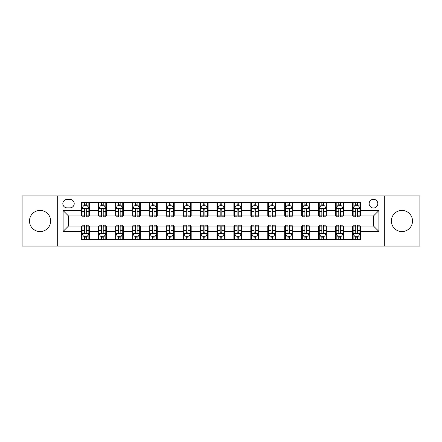 <?xml version="1.0" encoding="UTF-8"?>
<svg xmlns="http://www.w3.org/2000/svg" width="442" height="442" viewBox="0 0 442 442"><rect width="100%" height="100%" fill="white"/><g stroke="black" fill="none" stroke-linecap="round" stroke-linejoin="round"><path stroke-width="0.66" d="M401.944 210.431A10.569 10.569 0 0 0 391.369 221A10.569 10.569 0 0 0 401.944 231.569A10.569 10.569 0 0 0 412.513 221A10.569 10.569 0 0 0 401.944 210.431M40.056 210.431A10.569 10.569 0 0 0 29.487 221A10.569 10.569 0 0 0 40.056 231.569A10.569 10.569 0 0 0 50.631 221A10.569 10.569 0 0 0 40.056 210.431M373.479 199.314A4.337 4.337 0 0 0 369.142 203.651A4.337 4.337 0 0 0 373.479 207.989A4.337 4.337 0 0 0 377.816 203.651A4.337 4.337 0 0 0 373.479 199.314M384.319 246.072L419.9 246.072L419.9 195.928L384.319 195.928L384.319 246.072L57.681 246.072L57.681 195.928L22.1 195.928L22.1 246.072L57.681 246.072M67.029 207.85L70.013 207.85A4.199 4.199 0 0 0 74.212 203.651A4.199 4.199 0 0 0 70.013 199.447L67.029 199.447A4.199 4.199 0 0 0 62.83 203.651A4.199 4.199 0 0 0 67.029 207.85M384.319 195.928L57.681 195.928M81.4 231.437L63.101 231.437L63.101 210.563L81.4 210.563L81.4 215.983L68.521 215.983L68.521 226.017L81.4 226.017L81.4 239.636L360.6 239.636L360.6 226.017L373.479 226.017L373.479 215.983L360.6 215.983L360.6 210.563L378.899 210.563L378.899 231.437L360.6 231.437M360.6 210.563L360.6 202.364L81.4 202.364L81.4 210.563M352.473 202.364L352.473 215.983L353.147 215.983M355.722 215.983L357.351 215.983M359.926 215.983L360.6 215.983M352.473 215.983L342.981 215.983M335.528 202.364L335.528 215.983L336.207 215.983M338.782 215.983L340.406 215.983M335.528 215.983L326.041 215.983M318.588 202.364L318.588 215.983L319.262 215.983M321.837 215.983L323.467 215.983M318.588 215.983L309.096 215.983M301.643 202.364L301.643 215.983L302.322 215.983M304.897 215.983L306.521 215.983M301.643 215.983L292.156 215.983M284.703 202.364L284.703 215.983L285.377 215.983M287.957 215.983L289.582 215.983M284.703 215.983L275.217 215.983M267.758 202.364L267.758 215.983L268.438 215.983M271.012 215.983L272.642 215.983M267.758 215.983L258.272 215.983M250.818 202.364L250.818 215.983L251.498 215.983M254.073 215.983L255.697 215.983M250.818 215.983L241.332 215.983M233.873 202.364L233.873 215.983L234.553 215.983M237.127 215.983L238.757 215.983M233.873 215.983L224.387 215.983M216.934 202.364L216.934 215.983L217.613 215.983M220.188 215.983L221.812 215.983M216.934 215.983L207.447 215.983M199.994 202.364L199.994 215.983L200.668 215.983M203.243 215.983L204.873 215.983M199.994 215.983L190.502 215.983M183.049 202.364L183.049 215.983L183.728 215.983M186.303 215.983L187.927 215.983M183.049 215.983L173.562 215.983M166.109 202.364L166.109 215.983L166.783 215.983M169.358 215.983L170.988 215.983M166.109 215.983L156.623 215.983M149.164 202.364L149.164 215.983L149.844 215.983M152.418 215.983L154.043 215.983M149.164 215.983L139.678 215.983M132.224 202.364L132.224 215.983L132.904 215.983M135.479 215.983L137.103 215.983M132.224 215.983L122.738 215.983M115.279 202.364L115.279 215.983L115.959 215.983M118.533 215.983L120.163 215.983M115.279 215.983L105.793 215.983M98.339 202.364L98.339 215.983L99.019 215.983M101.594 215.983L103.218 215.983M98.339 215.983L88.853 215.983M81.4 215.983L82.074 215.983M84.649 215.983L86.278 215.983M81.4 226.017L82.074 226.017M84.649 226.017L86.278 226.017M88.853 226.017L89.527 226.017L89.527 239.636M99.019 226.017L89.527 226.017M101.594 226.017L103.218 226.017M105.793 226.017L106.472 226.017L106.472 239.636M115.959 226.017L106.472 226.017M118.533 226.017L120.163 226.017M122.738 226.017L123.412 226.017L123.412 239.636M132.904 226.017L123.412 226.017M135.479 226.017L137.103 226.017M139.678 226.017L140.357 226.017L140.357 239.636M149.844 226.017L140.357 226.017M152.418 226.017L154.043 226.017M156.623 226.017L157.297 226.017L157.297 239.636M166.783 226.017L157.297 226.017M169.358 226.017L170.988 226.017M173.562 226.017L174.242 226.017L174.242 239.636M183.728 226.017L174.242 226.017M186.303 226.017L187.927 226.017M190.502 226.017L191.182 226.017L191.182 239.636M200.668 226.017L191.182 226.017M203.243 226.017L204.873 226.017M207.447 226.017L208.127 226.017L208.127 239.636M217.613 226.017L208.127 226.017M220.188 226.017L221.812 226.017M224.387 226.017L225.066 226.017L225.066 239.636M234.553 226.017L225.066 226.017M237.127 226.017L238.757 226.017M241.332 226.017L242.006 226.017L242.006 239.636M251.498 226.017L242.006 226.017M254.073 226.017L255.697 226.017M258.272 226.017L258.951 226.017L258.951 239.636M268.438 226.017L258.951 226.017M271.012 226.017L272.642 226.017M275.217 226.017L275.891 226.017L275.891 239.636M285.377 226.017L275.891 226.017M287.957 226.017L289.582 226.017M292.156 226.017L292.836 226.017L292.836 239.636M302.322 226.017L292.836 226.017M304.897 226.017L306.521 226.017M309.096 226.017L309.776 226.017L309.776 239.636M319.262 226.017L309.776 226.017M321.837 226.017L323.467 226.017M326.041 226.017L326.721 226.017L326.721 239.636M336.207 226.017L326.721 226.017M338.782 226.017L340.406 226.017M342.981 226.017L343.661 226.017L343.661 239.636M353.147 226.017L343.661 226.017M355.722 226.017L357.351 226.017M359.926 226.017L360.6 226.017M89.527 202.364L89.527 215.983M81.4 205.751L82.074 205.751M84.649 205.751L86.278 205.751M88.853 205.751L89.527 205.751M81.4 236.249L82.074 236.249M84.649 236.249L86.278 236.249M88.853 236.249L89.527 236.249M98.339 226.017L98.339 239.636M106.472 202.364L106.472 215.983M98.339 205.751L99.019 205.751M101.594 205.751L103.218 205.751M105.793 205.751L106.472 205.751M98.339 236.249L99.019 236.249M101.594 236.249L103.218 236.249M105.793 236.249L106.472 236.249M115.279 226.017L115.279 239.636M115.279 236.249L115.959 236.249M118.533 236.249L120.163 236.249M122.738 236.249L123.412 236.249M123.412 202.364L123.412 215.983M115.279 205.751L115.959 205.751M118.533 205.751L120.163 205.751M122.738 205.751L123.412 205.751M132.224 226.017L132.224 239.636M132.224 236.249L132.904 236.249M135.479 236.249L137.103 236.249M139.678 236.249L140.357 236.249M140.357 202.364L140.357 215.983M132.224 205.751L132.904 205.751M135.479 205.751L137.103 205.751M139.678 205.751L140.357 205.751M149.164 226.017L149.164 239.636M149.164 236.249L149.844 236.249M152.418 236.249L154.043 236.249M156.623 236.249L157.297 236.249M157.297 202.364L157.297 215.983M149.164 205.751L149.844 205.751M152.418 205.751L154.043 205.751M156.623 205.751L157.297 205.751M166.109 226.017L166.109 239.636M166.109 236.249L166.783 236.249M169.358 236.249L170.988 236.249M173.562 236.249L174.242 236.249M174.242 202.364L174.242 215.983M166.109 205.751L166.783 205.751M169.358 205.751L170.988 205.751M173.562 205.751L174.242 205.751M183.049 226.017L183.049 239.636M183.049 236.249L183.728 236.249M186.303 236.249L187.927 236.249M190.502 236.249L191.182 236.249M191.182 202.364L191.182 215.983M183.049 205.751L183.728 205.751M186.303 205.751L187.927 205.751M190.502 205.751L191.182 205.751M199.994 226.017L199.994 239.636M199.994 236.249L200.668 236.249M203.243 236.249L204.873 236.249M207.447 236.249L208.127 236.249M208.127 202.364L208.127 215.983M199.994 205.751L200.668 205.751M203.243 205.751L204.873 205.751M207.447 205.751L208.127 205.751M216.934 226.017L216.934 239.636M216.934 236.249L217.613 236.249M220.188 236.249L221.812 236.249M224.387 236.249L225.066 236.249M225.066 202.364L225.066 215.983M216.934 205.751L217.613 205.751M220.188 205.751L221.812 205.751M224.387 205.751L225.066 205.751M233.873 226.017L233.873 239.636M233.873 236.249L234.553 236.249M237.127 236.249L238.757 236.249M241.332 236.249L242.006 236.249M242.006 202.364L242.006 215.983M233.873 205.751L234.553 205.751M237.127 205.751L238.757 205.751M241.332 205.751L242.006 205.751M250.818 226.017L250.818 239.636M250.818 236.249L251.498 236.249M254.073 236.249L255.697 236.249M258.272 236.249L258.951 236.249M258.951 202.364L258.951 215.983M250.818 205.751L251.498 205.751M254.073 205.751L255.697 205.751M258.272 205.751L258.951 205.751M267.758 226.017L267.758 239.636M267.758 236.249L268.438 236.249M271.012 236.249L272.642 236.249M275.217 236.249L275.891 236.249M275.891 202.364L275.891 215.983M267.758 205.751L268.438 205.751M271.012 205.751L272.642 205.751M275.217 205.751L275.891 205.751M284.703 226.017L284.703 239.636M284.703 236.249L285.377 236.249M287.957 236.249L289.582 236.249M292.156 236.249L292.836 236.249M292.836 202.364L292.836 215.983M284.703 205.751L285.377 205.751M287.957 205.751L289.582 205.751M292.156 205.751L292.836 205.751M301.643 226.017L301.643 239.636M301.643 236.249L302.322 236.249M304.897 236.249L306.521 236.249M309.096 236.249L309.776 236.249M309.776 202.364L309.776 215.983M301.643 205.751L302.322 205.751M304.897 205.751L306.521 205.751M309.096 205.751L309.776 205.751M318.588 226.017L318.588 239.636M318.588 236.249L319.262 236.249M321.837 236.249L323.467 236.249M326.041 236.249L326.721 236.249M326.721 202.364L326.721 215.983M318.588 205.751L319.262 205.751M321.837 205.751L323.467 205.751M326.041 205.751L326.721 205.751M335.528 226.017L335.528 239.636M335.528 236.249L336.207 236.249M338.782 236.249L340.406 236.249M342.981 236.249L343.661 236.249M343.661 202.364L343.661 215.983M335.528 205.751L336.207 205.751M338.782 205.751L340.406 205.751M342.981 205.751L343.661 205.751M352.473 226.017L352.473 239.636M352.473 236.249L353.147 236.249M355.722 236.249L357.351 236.249M359.926 236.249L360.6 236.249M352.473 205.751L353.147 205.751M355.722 205.751L357.351 205.751M359.926 205.751L360.6 205.751M68.521 215.983L63.101 210.563M68.521 226.017L63.101 231.437M378.899 210.563L373.479 215.983M378.899 231.437L373.479 226.017M86.278 204.127L84.649 204.127M88.853 215.099L86.278 215.099L86.278 216.801L88.853 216.801L88.853 208.53L87.494 205.817L83.433 205.817L82.074 208.53L82.074 216.801L84.649 216.801L84.649 215.099L82.074 215.099M82.074 208.53L82.074 202.364M88.853 208.53L88.853 202.364M84.649 205.817L84.649 202.364M86.278 202.364L86.278 205.817M86.278 215.099L86.278 209.547C85.737 208.502 85.195 208.502 84.649 209.547L84.649 215.099M84.649 237.873L86.278 237.873M82.074 226.901L84.649 226.901L84.649 225.199L82.074 225.199L82.074 233.47L83.433 236.183L87.494 236.183L88.853 233.47L88.853 225.199L86.278 225.199L86.278 226.901L88.853 226.901M88.853 233.47L88.853 239.636M82.074 233.47L82.074 239.636M86.278 236.183L86.278 239.636M84.649 239.636L84.649 236.183M84.649 226.901L84.649 232.453C85.19 233.498 85.731 233.498 86.278 232.453L86.278 226.901M103.218 204.127L101.594 204.127M105.793 215.099L103.218 215.099L103.218 216.801L105.793 216.801L105.793 208.53L104.439 205.817L100.373 205.817L99.019 208.53L99.019 216.801L101.594 216.801L101.594 215.099L99.019 215.099M99.019 208.53L99.019 202.364M105.793 208.53L105.793 202.364M101.594 205.817L101.594 202.364M103.218 202.364L103.218 205.817M103.218 215.099L103.218 209.547C102.677 208.502 102.135 208.502 101.594 209.547L101.594 215.099M120.163 204.127L118.533 204.127M122.738 215.099L120.163 215.099L120.163 216.801L122.738 216.801L122.738 208.53L121.379 205.817L117.312 205.817L115.959 208.53L115.959 216.801L118.533 216.801L118.533 215.099L115.959 215.099M115.959 208.53L115.959 202.364M122.738 208.53L122.738 202.364M118.533 205.817L118.533 202.364M120.163 202.364L120.163 205.817M120.163 215.099L120.163 209.547C119.622 208.502 119.075 208.502 118.533 209.547L118.533 215.099M137.103 204.127L135.479 204.127M139.678 215.099L137.103 215.099L137.103 216.801L139.678 216.801L139.678 208.53L138.324 205.817L134.257 205.817L132.904 208.53L132.904 216.801L135.479 216.801L135.479 215.099L132.904 215.099M132.904 208.53L132.904 202.364M139.678 208.53L139.678 202.364M135.479 205.817L135.479 202.364M137.103 202.364L137.103 205.817M137.103 215.099L137.103 209.547C136.561 208.502 136.02 208.502 135.479 209.547L135.479 215.099M101.594 237.873L103.218 237.873M99.019 226.901L101.594 226.901L101.594 225.199L99.019 225.199L99.019 233.47L100.373 236.183L104.439 236.183L105.793 233.47L105.793 225.199L103.218 225.199L103.218 226.901L105.793 226.901M105.793 233.47L105.793 239.636M99.019 233.47L99.019 239.636M103.218 236.183L103.218 239.636M101.594 239.636L101.594 236.183M101.594 226.901L101.594 232.453C102.135 233.498 102.677 233.498 103.218 232.453L103.218 226.901M118.533 237.873L120.163 237.873M115.959 226.901L118.533 226.901L118.533 225.199L115.959 225.199L115.959 233.47L117.312 236.183L121.379 236.183L122.738 233.47L122.738 225.199L120.163 225.199L120.163 226.901L122.738 226.901M122.738 233.47L122.738 239.636M115.959 233.47L115.959 239.636M120.163 236.183L120.163 239.636M118.533 239.636L118.533 236.183M118.533 226.901L118.533 232.453C119.075 233.498 119.616 233.498 120.163 232.453L120.163 226.901M135.479 237.873L137.103 237.873M132.904 226.901L135.479 226.901L135.479 225.199L132.904 225.199L132.904 233.47L134.257 236.183L138.324 236.183L139.678 233.47L139.678 225.199L137.103 225.199L137.103 226.901L139.678 226.901M139.678 233.47L139.678 239.636M132.904 233.47L132.904 239.636M137.103 236.183L137.103 239.636M135.479 239.636L135.479 236.183M135.479 226.901L135.479 232.453C136.02 233.498 136.561 233.498 137.103 232.453L137.103 226.901M154.043 204.127L152.418 204.127M156.623 215.099L154.043 215.099L154.043 216.801L156.623 216.801L156.623 208.53L155.264 205.817L151.197 205.817L149.844 208.53L149.844 216.801L152.418 216.801L152.418 215.099L149.844 215.099M149.844 208.53L149.844 202.364M156.623 208.53L156.623 202.364M152.418 205.817L152.418 202.364M154.043 202.364L154.043 205.817M154.043 215.099L154.043 209.547C153.501 208.502 152.96 208.502 152.418 209.547L152.418 215.099M152.418 237.873L154.043 237.873M149.844 226.901L152.418 226.901L152.418 225.199L149.844 225.199L149.844 233.47L151.197 236.183L155.264 236.183L156.623 233.47L156.623 225.199L154.043 225.199L154.043 226.901L156.623 226.901M156.623 233.47L156.623 239.636M149.844 233.47L149.844 239.636M154.043 236.183L154.043 239.636M152.418 239.636L152.418 236.183M152.418 226.901L152.418 232.453C152.96 233.498 153.501 233.498 154.043 232.453L154.043 226.901M170.988 204.127L169.358 204.127M173.562 215.099L170.988 215.099L170.988 216.801L173.562 216.801L173.562 208.53L172.209 205.817L168.142 205.817L166.783 208.53L166.783 216.801L169.358 216.801L169.358 215.099L166.783 215.099M166.783 208.53L166.783 202.364M173.562 208.53L173.562 202.364M169.358 205.817L169.358 202.364M170.988 202.364L170.988 205.817M170.988 215.099L170.988 209.547C170.446 208.502 169.905 208.502 169.358 209.547L169.358 215.099M187.927 204.127L186.303 204.127M190.502 215.099L187.927 215.099L187.927 216.801L190.502 216.801L190.502 208.53L189.148 205.817L185.082 205.817L183.728 208.53L183.728 216.801L186.303 216.801L186.303 215.099L183.728 215.099M183.728 208.53L183.728 202.364M190.502 208.53L190.502 202.364M186.303 205.817L186.303 202.364M187.927 202.364L187.927 205.817M187.927 215.099L187.927 209.547C187.386 208.502 186.844 208.502 186.303 209.547L186.303 215.099M204.873 204.127L203.243 204.127M207.447 215.099L204.873 215.099L204.873 216.801L207.447 216.801L207.447 208.53L206.094 205.817L202.027 205.817L200.668 208.53L200.668 216.801L203.243 216.801L203.243 215.099L200.668 215.099M200.668 208.53L200.668 202.364M207.447 208.53L207.447 202.364M203.243 205.817L203.243 202.364M204.873 202.364L204.873 205.817M204.873 215.099L204.873 209.547C204.331 208.502 203.79 208.502 203.243 209.547L203.243 215.099M221.812 204.127L220.188 204.127M224.387 215.099L221.812 215.099L221.812 216.801L224.387 216.801L224.387 208.53L223.033 205.817L218.967 205.817L217.613 208.53L217.613 216.801L220.188 216.801L220.188 215.099L217.613 215.099M217.613 208.53L217.613 202.364M224.387 208.53L224.387 202.364M220.188 205.817L220.188 202.364M221.812 202.364L221.812 205.817M221.812 215.099L221.812 209.547C221.271 208.502 220.729 208.502 220.188 209.547L220.188 215.099M238.757 204.127L237.127 204.127M241.332 215.099L238.757 215.099L238.757 216.801L241.332 216.801L241.332 208.53L239.973 205.817L235.906 205.817L234.553 208.53L234.553 216.801L237.127 216.801L237.127 215.099L234.553 215.099M234.553 208.53L234.553 202.364M241.332 208.53L241.332 202.364M237.127 205.817L237.127 202.364M238.757 202.364L238.757 205.817M238.757 215.099L238.757 209.547C238.216 208.502 237.674 208.502 237.127 209.547L237.127 215.099M169.358 237.873L170.988 237.873M166.783 226.901L169.358 226.901L169.358 225.199L166.783 225.199L166.783 233.47L168.142 236.183L172.209 236.183L173.562 233.47L173.562 225.199L170.988 225.199L170.988 226.901L173.562 226.901M173.562 233.47L173.562 239.636M166.783 233.47L166.783 239.636M170.988 236.183L170.988 239.636M169.358 239.636L169.358 236.183M169.358 226.901L169.358 232.453C169.899 233.498 170.446 233.498 170.988 232.453L170.988 226.901M186.303 237.873L187.927 237.873M183.728 226.901L186.303 226.901L186.303 225.199L183.728 225.199L183.728 233.47L185.082 236.183L189.148 236.183L190.502 233.47L190.502 225.199L187.927 225.199L187.927 226.901L190.502 226.901M190.502 233.47L190.502 239.636M183.728 233.47L183.728 239.636M187.927 236.183L187.927 239.636M186.303 239.636L186.303 236.183M186.303 226.901L186.303 232.453C186.844 233.498 187.386 233.498 187.927 232.453L187.927 226.901M203.243 237.873L204.873 237.873M200.668 226.901L203.243 226.901L203.243 225.199L200.668 225.199L200.668 233.47L202.027 236.183L206.094 236.183L207.447 233.47L207.447 225.199L204.873 225.199L204.873 226.901L207.447 226.901M207.447 233.47L207.447 239.636M200.668 233.47L200.668 239.636M204.873 236.183L204.873 239.636M203.243 239.636L203.243 236.183M203.243 226.901L203.243 232.453C203.784 233.498 204.326 233.498 204.873 232.453L204.873 226.901M220.188 237.873L221.812 237.873M217.613 226.901L220.188 226.901L220.188 225.199L217.613 225.199L217.613 233.47L218.967 236.183L223.033 236.183L224.387 233.47L224.387 225.199L221.812 225.199L221.812 226.901L224.387 226.901M224.387 233.47L224.387 239.636M217.613 233.47L217.613 239.636M221.812 236.183L221.812 239.636M220.188 239.636L220.188 236.183M220.188 226.901L220.188 232.453C220.729 233.498 221.271 233.498 221.812 232.453L221.812 226.901M237.127 237.873L238.757 237.873M234.553 226.901L237.127 226.901L237.127 225.199L234.553 225.199L234.553 233.47L235.906 236.183L239.973 236.183L241.332 233.47L241.332 225.199L238.757 225.199L238.757 226.901L241.332 226.901M241.332 233.47L241.332 239.636M234.553 233.47L234.553 239.636M238.757 236.183L238.757 239.636M237.127 239.636L237.127 236.183M237.127 226.901L237.127 232.453C237.669 233.498 238.21 233.498 238.757 232.453L238.757 226.901M255.697 204.127L254.073 204.127M258.272 215.099L255.697 215.099L255.697 216.801L258.272 216.801L258.272 208.53L256.918 205.817L252.852 205.817L251.498 208.53L251.498 216.801L254.073 216.801L254.073 215.099L251.498 215.099M251.498 208.53L251.498 202.364M258.272 208.53L258.272 202.364M254.073 205.817L254.073 202.364M255.697 202.364L255.697 205.817M255.697 215.099L255.697 209.547C255.156 208.502 254.614 208.502 254.073 209.547L254.073 215.099M254.073 237.873L255.697 237.873M251.498 226.901L254.073 226.901L254.073 225.199L251.498 225.199L251.498 233.47L252.852 236.183L256.918 236.183L258.272 233.47L258.272 225.199L255.697 225.199L255.697 226.901L258.272 226.901M258.272 233.47L258.272 239.636M251.498 233.47L251.498 239.636M255.697 236.183L255.697 239.636M254.073 239.636L254.073 236.183M254.073 226.901L254.073 232.453C254.614 233.498 255.156 233.498 255.697 232.453L255.697 226.901M272.642 204.127L271.012 204.127M275.217 215.099L272.642 215.099L272.642 216.801L275.217 216.801L275.217 208.53L273.858 205.817L269.791 205.817L268.438 208.53L268.438 216.801L271.012 216.801L271.012 215.099L268.438 215.099M268.438 208.53L268.438 202.364M275.217 208.53L275.217 202.364M271.012 205.817L271.012 202.364M272.642 202.364L272.642 205.817M272.642 215.099L272.642 209.547C272.101 208.502 271.554 208.502 271.012 209.547L271.012 215.099M271.012 237.873L272.642 237.873M268.438 226.901L271.012 226.901L271.012 225.199L268.438 225.199L268.438 233.47L269.791 236.183L273.858 236.183L275.217 233.47L275.217 225.199L272.642 225.199L272.642 226.901L275.217 226.901M275.217 233.47L275.217 239.636M268.438 233.47L268.438 239.636M272.642 236.183L272.642 239.636M271.012 239.636L271.012 236.183M271.012 226.901L271.012 232.453C271.554 233.498 272.095 233.498 272.642 232.453L272.642 226.901M289.582 204.127L287.957 204.127M292.156 215.099L289.582 215.099L289.582 216.801L292.156 216.801L292.156 208.53L290.803 205.817L286.736 205.817L285.377 208.53L285.377 216.801L287.957 216.801L287.957 215.099L285.377 215.099M285.377 208.53L285.377 202.364M292.156 208.53L292.156 202.364M287.957 205.817L287.957 202.364M289.582 202.364L289.582 205.817M289.582 215.099L289.582 209.547C289.04 208.502 288.499 208.502 287.957 209.547L287.957 215.099M287.957 237.873L289.582 237.873M285.377 226.901L287.957 226.901L287.957 225.199L285.377 225.199L285.377 233.47L286.736 236.183L290.803 236.183L292.156 233.47L292.156 225.199L289.582 225.199L289.582 226.901L292.156 226.901M292.156 233.47L292.156 239.636M285.377 233.47L285.377 239.636M289.582 236.183L289.582 239.636M287.957 239.636L287.957 236.183M287.957 226.901L287.957 232.453C288.499 233.498 289.04 233.498 289.582 232.453L289.582 226.901M306.521 204.127L304.897 204.127M309.096 215.099L306.521 215.099L306.521 216.801L309.096 216.801L309.096 208.53L307.743 205.817L303.676 205.817L302.322 208.53L302.322 216.801L304.897 216.801L304.897 215.099L302.322 215.099M302.322 208.53L302.322 202.364M309.096 208.53L309.096 202.364M304.897 205.817L304.897 202.364M306.521 202.364L306.521 205.817M306.521 215.099L306.521 209.547C305.98 208.502 305.439 208.502 304.897 209.547L304.897 215.099M304.897 237.873L306.521 237.873M302.322 226.901L304.897 226.901L304.897 225.199L302.322 225.199L302.322 233.47L303.676 236.183L307.743 236.183L309.096 233.47L309.096 225.199L306.521 225.199L306.521 226.901L309.096 226.901M309.096 233.47L309.096 239.636M302.322 233.47L302.322 239.636M306.521 236.183L306.521 239.636M304.897 239.636L304.897 236.183M304.897 226.901L304.897 232.453C305.439 233.498 305.98 233.498 306.521 232.453L306.521 226.901M323.467 204.127L321.837 204.127M326.041 215.099L323.467 215.099L323.467 216.801L326.041 216.801L326.041 208.53L324.688 205.817L320.621 205.817L319.262 208.53L319.262 216.801L321.837 216.801L321.837 215.099L319.262 215.099M319.262 208.53L319.262 202.364M326.041 208.53L326.041 202.364M321.837 205.817L321.837 202.364M323.467 202.364L323.467 205.817M323.467 215.099L323.467 209.547C322.925 208.502 322.384 208.502 321.837 209.547L321.837 215.099M321.837 237.873L323.467 237.873M319.262 226.901L321.837 226.901L321.837 225.199L319.262 225.199L319.262 233.47L320.621 236.183L324.688 236.183L326.041 233.47L326.041 225.199L323.467 225.199L323.467 226.901L326.041 226.901M326.041 233.47L326.041 239.636M319.262 233.47L319.262 239.636M323.467 236.183L323.467 239.636M321.837 239.636L321.837 236.183M321.837 226.901L321.837 232.453C322.378 233.498 322.925 233.498 323.467 232.453L323.467 226.901M340.406 204.127L338.782 204.127M342.981 215.099L340.406 215.099L340.406 216.801L342.981 216.801L342.981 208.53L341.627 205.817L337.561 205.817L336.207 208.53L336.207 216.801L338.782 216.801L338.782 215.099L336.207 215.099M336.207 208.53L336.207 202.364M342.981 208.53L342.981 202.364M338.782 205.817L338.782 202.364M340.406 202.364L340.406 205.817M340.406 215.099L340.406 209.547C339.865 208.502 339.323 208.502 338.782 209.547L338.782 215.099M338.782 237.873L340.406 237.873M336.207 226.901L338.782 226.901L338.782 225.199L336.207 225.199L336.207 233.47L337.561 236.183L341.627 236.183L342.981 233.47L342.981 225.199L340.406 225.199L340.406 226.901L342.981 226.901M342.981 233.47L342.981 239.636M336.207 233.47L336.207 239.636M340.406 236.183L340.406 239.636M338.782 239.636L338.782 236.183M338.782 226.901L338.782 232.453C339.323 233.498 339.865 233.498 340.406 232.453L340.406 226.901M357.351 204.127L355.722 204.127M359.926 215.099L357.351 215.099L357.351 216.801L359.926 216.801L359.926 208.53L358.567 205.817L354.506 205.817L353.147 208.53L353.147 216.801L355.722 216.801L355.722 215.099L353.147 215.099M353.147 208.53L353.147 202.364M359.926 208.53L359.926 202.364M355.722 205.817L355.722 202.364M357.351 202.364L357.351 205.817M357.351 215.099L357.351 209.547C356.81 208.502 356.269 208.502 355.722 209.547L355.722 215.099M355.722 237.873L357.351 237.873M353.147 226.901L355.722 226.901L355.722 225.199L353.147 225.199L353.147 233.47L354.506 236.183L358.567 236.183L359.926 233.47L359.926 225.199L357.351 225.199L357.351 226.901L359.926 226.901M359.926 233.47L359.926 239.636M353.147 233.47L353.147 239.636M357.351 236.183L357.351 239.636M355.722 239.636L355.722 236.183M355.722 226.901L355.722 232.453C356.263 233.498 356.804 233.498 357.351 232.453L357.351 226.901M98.339 231.437L89.527 231.437M98.339 210.563L89.527 210.563M115.279 210.563L106.472 210.563M115.279 231.437L106.472 231.437M132.224 210.563L123.412 210.563M132.224 231.437L123.412 231.437M149.164 210.563L140.357 210.563M149.164 231.437L140.357 231.437M166.109 210.563L157.297 210.563M166.109 231.437L157.297 231.437M183.049 210.563L174.242 210.563M183.049 231.437L174.242 231.437M199.994 210.563L191.182 210.563M199.994 231.437L191.182 231.437M216.934 210.563L208.127 210.563M216.934 231.437L208.127 231.437M233.873 210.563L225.066 210.563M233.873 231.437L225.066 231.437M250.818 210.563L242.006 210.563M250.818 231.437L242.006 231.437M267.758 210.563L258.951 210.563M267.758 231.437L258.951 231.437M284.703 210.563L275.891 210.563M284.703 231.437L275.891 231.437M301.643 210.563L292.836 210.563M301.643 231.437L292.836 231.437M318.588 210.563L309.776 210.563M318.588 231.437L309.776 231.437M335.528 210.563L326.721 210.563M335.528 231.437L326.721 231.437M352.473 210.563L343.661 210.563M352.473 231.437L343.661 231.437M88.82 208.464L82.107 208.464M82.074 205.983L83.35 205.983M87.577 205.983L88.853 205.983M84.649 211.464L82.074 211.464M88.853 211.464L86.278 211.464M86.278 204.989L84.649 204.989M82.107 233.536L88.82 233.536M88.853 236.017L87.577 236.017M83.35 236.017L82.074 236.017M86.278 230.536L88.853 230.536M82.074 230.536L84.649 230.536M84.649 237.011L86.278 237.011M105.76 208.464L99.052 208.464M99.019 205.983L100.29 205.983M104.522 205.983L105.793 205.983M101.594 211.464L99.019 211.464M105.793 211.464L103.218 211.464M103.218 204.989L101.594 204.989M122.705 208.464L115.992 208.464M115.959 205.983L117.235 205.983M121.462 205.983L122.738 205.983M118.533 211.464L115.959 211.464M122.738 211.464L120.163 211.464M120.163 204.989L118.533 204.989M139.644 208.464L132.937 208.464M132.904 205.983L134.175 205.983M138.401 205.983L139.678 205.983M135.479 211.464L132.904 211.464M139.678 211.464L137.103 211.464M137.103 204.989L135.479 204.989M99.052 233.536L105.76 233.536M105.793 236.017L104.522 236.017M100.29 236.017L99.019 236.017M103.218 230.536L105.793 230.536M99.019 230.536L101.594 230.536M101.594 237.011L103.218 237.011M115.992 233.536L122.705 233.536M122.738 236.017L121.462 236.017M117.235 236.017L115.959 236.017M120.163 230.536L122.738 230.536M115.959 230.536L118.533 230.536M118.533 237.011L120.163 237.011M132.937 233.536L139.644 233.536M139.678 236.017L138.401 236.017M134.175 236.017L132.904 236.017M137.103 230.536L139.678 230.536M132.904 230.536L135.479 230.536M135.479 237.011L137.103 237.011M156.584 208.464L149.877 208.464M149.844 205.983L151.12 205.983M155.346 205.983L156.623 205.983M152.418 211.464L149.844 211.464M156.623 211.464L154.043 211.464M154.043 204.989L152.418 204.989M149.877 233.536L156.584 233.536M156.623 236.017L155.346 236.017M151.12 236.017L149.844 236.017M154.043 230.536L156.623 230.536M149.844 230.536L152.418 230.536M152.418 237.011L154.043 237.011M173.529 208.464L166.822 208.464M166.783 205.983L168.059 205.983M172.286 205.983L173.562 205.983M169.358 211.464L166.783 211.464M173.562 211.464L170.988 211.464M170.988 204.989L169.358 204.989M190.469 208.464L183.762 208.464M183.728 205.983L184.999 205.983M189.231 205.983L190.502 205.983M186.303 211.464L183.728 211.464M190.502 211.464L187.927 211.464M187.927 204.989L186.303 204.989M207.414 208.464L200.701 208.464M200.668 205.983L201.944 205.983M206.171 205.983L207.447 205.983M203.243 211.464L200.668 211.464M207.447 211.464L204.873 211.464M204.873 204.989L203.243 204.989M224.354 208.464L217.646 208.464M217.613 205.983L218.884 205.983M223.116 205.983L224.387 205.983M220.188 211.464L217.613 211.464M224.387 211.464L221.812 211.464M221.812 204.989L220.188 204.989M241.299 208.464L234.586 208.464M234.553 205.983L235.829 205.983M240.056 205.983L241.332 205.983M237.127 211.464L234.553 211.464M241.332 211.464L238.757 211.464M238.757 204.989L237.127 204.989M166.822 233.536L173.529 233.536M173.562 236.017L172.286 236.017M168.059 236.017L166.783 236.017M170.988 230.536L173.562 230.536M166.783 230.536L169.358 230.536M169.358 237.011L170.988 237.011M183.762 233.536L190.469 233.536M190.502 236.017L189.231 236.017M184.999 236.017L183.728 236.017M187.927 230.536L190.502 230.536M183.728 230.536L186.303 230.536M186.303 237.011L187.927 237.011M200.701 233.536L207.414 233.536M207.447 236.017L206.171 236.017M201.944 236.017L200.668 236.017M204.873 230.536L207.447 230.536M200.668 230.536L203.243 230.536M203.243 237.011L204.873 237.011M217.646 233.536L224.354 233.536M224.387 236.017L223.116 236.017M218.884 236.017L217.613 236.017M221.812 230.536L224.387 230.536M217.613 230.536L220.188 230.536M220.188 237.011L221.812 237.011M234.586 233.536L241.299 233.536M241.332 236.017L240.056 236.017M235.829 236.017L234.553 236.017M238.757 230.536L241.332 230.536M234.553 230.536L237.127 230.536M237.127 237.011L238.757 237.011M258.238 208.464L251.531 208.464M251.498 205.983L252.769 205.983M257.001 205.983L258.272 205.983M254.073 211.464L251.498 211.464M258.272 211.464L255.697 211.464M255.697 204.989L254.073 204.989M251.531 233.536L258.238 233.536M258.272 236.017L257.001 236.017M252.769 236.017L251.498 236.017M255.697 230.536L258.272 230.536M251.498 230.536L254.073 230.536M254.073 237.011L255.697 237.011M275.178 208.464L268.471 208.464M268.438 205.983L269.714 205.983M273.941 205.983L275.217 205.983M271.012 211.464L268.438 211.464M275.217 211.464L272.642 211.464M272.642 204.989L271.012 204.989M268.471 233.536L275.178 233.536M275.217 236.017L273.941 236.017M269.714 236.017L268.438 236.017M272.642 230.536L275.217 230.536M268.438 230.536L271.012 230.536M271.012 237.011L272.642 237.011M292.123 208.464L285.416 208.464M285.377 205.983L286.654 205.983M290.88 205.983L292.156 205.983M287.957 211.464L285.377 211.464M292.156 211.464L289.582 211.464M289.582 204.989L287.957 204.989M285.416 233.536L292.123 233.536M292.156 236.017L290.88 236.017M286.654 236.017L285.377 236.017M289.582 230.536L292.156 230.536M285.377 230.536L287.957 230.536M287.957 237.011L289.582 237.011M309.063 208.464L302.356 208.464M302.322 205.983L303.599 205.983M307.825 205.983L309.096 205.983M304.897 211.464L302.322 211.464M309.096 211.464L306.521 211.464M306.521 204.989L304.897 204.989M302.356 233.536L309.063 233.536M309.096 236.017L307.825 236.017M303.599 236.017L302.322 236.017M306.521 230.536L309.096 230.536M302.322 230.536L304.897 230.536M304.897 237.011L306.521 237.011M326.008 208.464L319.295 208.464M319.262 205.983L320.538 205.983M324.765 205.983L326.041 205.983M321.837 211.464L319.262 211.464M326.041 211.464L323.467 211.464M323.467 204.989L321.837 204.989M319.295 233.536L326.008 233.536M326.041 236.017L324.765 236.017M320.538 236.017L319.262 236.017M323.467 230.536L326.041 230.536M319.262 230.536L321.837 230.536M321.837 237.011L323.467 237.011M342.948 208.464L336.24 208.464M336.207 205.983L337.478 205.983M341.71 205.983L342.981 205.983M338.782 211.464L336.207 211.464M342.981 211.464L340.406 211.464M340.406 204.989L338.782 204.989M336.24 233.536L342.948 233.536M342.981 236.017L341.71 236.017M337.478 236.017L336.207 236.017M340.406 230.536L342.981 230.536M336.207 230.536L338.782 230.536M338.782 237.011L340.406 237.011M359.893 208.464L353.18 208.464M353.147 205.983L354.423 205.983M358.65 205.983L359.926 205.983M355.722 211.464L353.147 211.464M359.926 211.464L357.351 211.464M357.351 204.989L355.722 204.989M353.18 233.536L359.893 233.536M359.926 236.017L358.65 236.017M354.423 236.017L353.147 236.017M357.351 230.536L359.926 230.536M353.147 230.536L355.722 230.536M355.722 237.011L357.351 237.011"/></g></svg>
